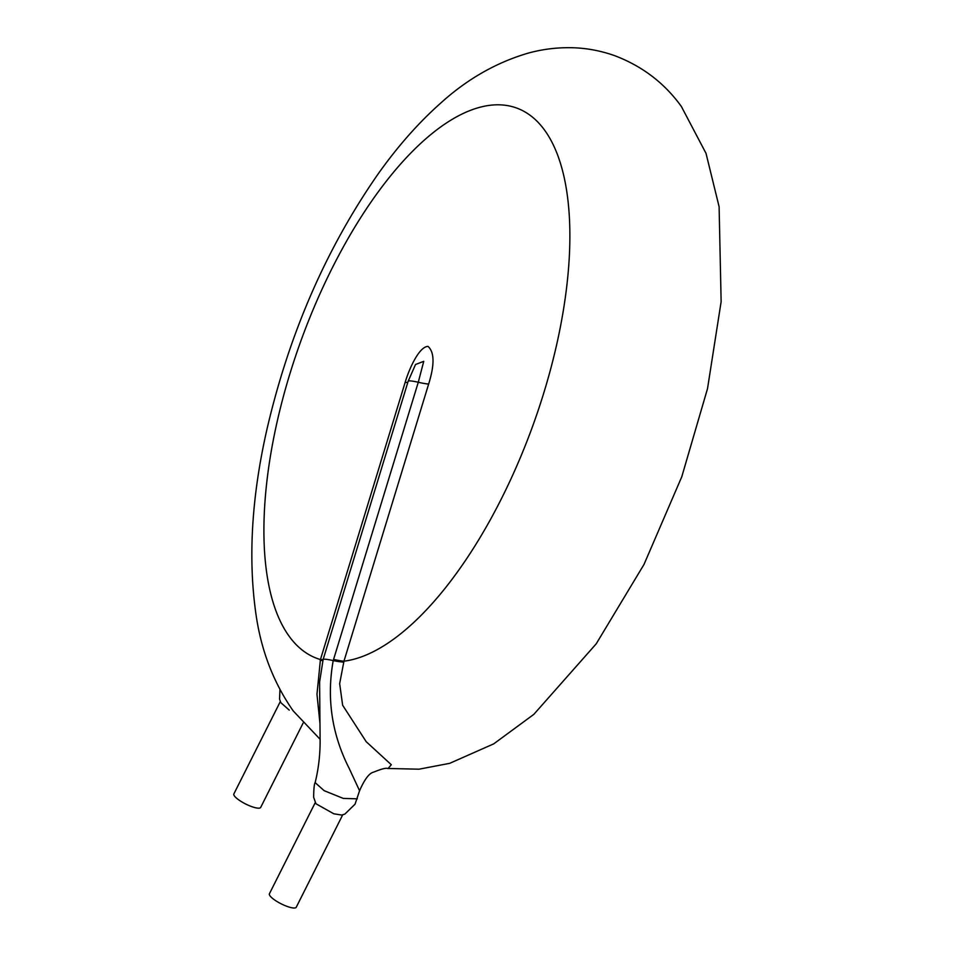 <?xml version="1.0" encoding="UTF-8"?>
<svg xmlns="http://www.w3.org/2000/svg" width="955" height="955" viewBox="0 0 955 955"><rect width="100%" height="100%" fill="white"/><g stroke="black" fill="none" stroke-linecap="round" stroke-linejoin="round"><path stroke-width="1.43" d="M315.15 782.634C318.731 768.059 320.379 753.053 320.092 737.606L319.603 682.037L323.1 659.607A22.514 2.435 17 0 1 333.211 660.597C326.479 698.236 331.791 734.156 349.148 768.321L359.569 790.74L355.045 804.182L344.827 814.126L341.711 815.057L333.761 813.767L315.95 803.752L313.646 797.27C313.789 788.376 314.291 783.494 315.15 782.634L324.139 790.668L343.299 798.416L357.313 798.822M279.946 689.689L279.564 699.108L280.818 702.641L289.258 710.114M280.316 701.567L233.868 793.915A15.017 3.713 26.7 0 0 251.619 806.581A15.017 3.713 26.7 0 0 260.691 807.405L303.093 723.102M315.245 802.63L269.417 893.761A15.017 3.713 26.7 0 0 287.169 906.426A15.017 3.713 26.7 0 0 296.241 907.25L342.714 814.842M343.681 662.066A30.023 3.605 -164 0 1 333.211 660.597L333.582 659.404A30.023 3.247 -163 0 0 343.955 661.194L339.658 683.625L342.642 705.244L366.243 741.737L391.299 764.716L388.04 768.548M319.949 723.365L316.976 694.225L320.438 659.547A30.023 3.247 -163 0 0 323.16 659.404M405.135 382.406C409.719 367.066 419.579 346.546 428.007 346.379C434.453 352.12 434.668 364.691 428.652 384.053L343.955 661.194A292.743 123.47 109.9 0 0 529.75 434.012A292.743 123.47 109.9 0 0 544.35 129.808A292.743 123.47 109.9 0 0 332.316 267.83A292.743 123.47 109.9 0 0 289.437 636.663A292.743 123.47 109.9 0 0 320.438 659.547L405.135 382.406A30.023 3.247 -163 0 0 407.857 382.263M323.1 659.607L408.155 381.284A22.514 2.435 17 0 1 418.278 382.263L423.745 361.336L415.509 364.512M333.582 659.404L418.278 382.263A30.023 3.247 -163 0 0 428.652 384.053M320.188 660.418A30.023 2.602 -163.1 0 0 322.981 660.394M387.408 768.465L418.994 769.193L449.71 763.332L493.711 743.873L533.833 714.364L596.195 643.849L643.968 564.512L681.775 476.772L707.524 388.613L721.132 301.673L719.103 206.686L706.008 153.337L681.357 106.471C664.549 83.157 642.44 66.265 615.02 55.796C601.435 50.913 587.468 48.227 573.155 47.75C557.648 47.308 542.536 49.135 527.805 53.241C496.027 62.636 467.019 79.241 440.756 103.044C418.612 122.718 397.817 146.234 378.395 173.571C326.503 247.978 289.389 333.056 267.066 428.795C251.953 495.096 248.097 555.738 255.486 610.723C260.357 648.469 272.939 681.882 293.233 710.938L320.08 739.265M408.155 381.284L415.532 364.488M359.581 790.74C364.583 779.244 369.287 773.037 373.692 772.117C381.355 768.978 386.035 767.76 387.718 768.489"/></g></svg>
